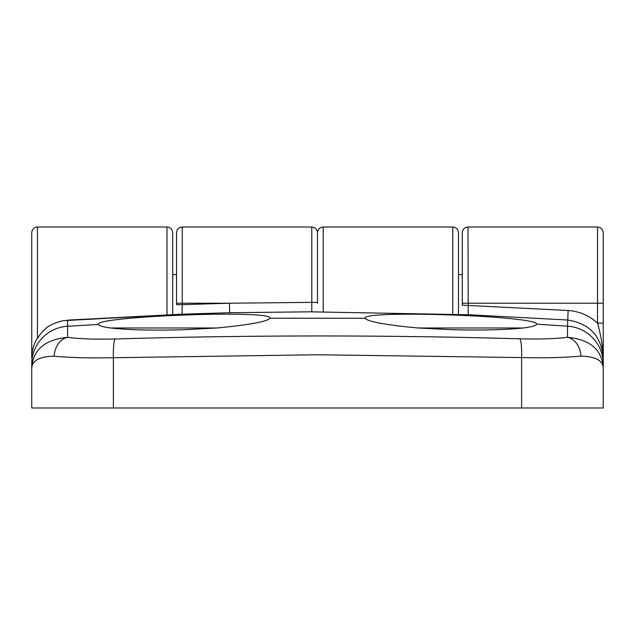 <?xml version="1.0" encoding="UTF-8"?>
<svg xmlns="http://www.w3.org/2000/svg" width="635" height="635" viewBox="0 0 635 635"><rect width="100%" height="100%" fill="white"/><g stroke="black" fill="none" stroke-linecap="round" stroke-linejoin="round"><path stroke-width="0.95" d="M417.965 327.977L523.423 327.977C505.158 329.882 480.965 330.446 450.85 329.66L417.965 327.977C385.143 324.874 367.538 321.643 365.149 318.262L365.125 318.103M110.434 327.977L216.868 327.977L184.15 329.716C153.225 330.589 128.651 330.01 110.434 327.977C102.854 326.898 98.862 325.723 98.449 324.437L98.425 324.279M312.579 311.849A5.715 5.715 180 0 0 311.785 311.793L229.656 312.737L182.023 314.19L67.556 320.127L67.564 326.255L98.449 324.437C96.155 320.556 137.597 316.778 184.15 315.047C230.703 313.245 272.105 314.135 269.851 318.206L365.149 318.262C362.807 314.206 404.352 313.317 450.85 314.984C497.467 316.571 538.758 320.405 536.551 324.302C536.154 325.636 531.781 326.858 523.423 327.977M603.25 274.637L603.25 368.633C603.258 360.672 595.805 356.489 580.906 356.092C565.229 357.584 545.465 358.077 521.605 357.568L317.5 354.767L113.395 357.719C89.614 358.219 69.866 357.703 54.15 356.187C39.251 356.537 31.79 360.72 31.75 368.721L31.75 407.987L603.25 407.987L603.25 358.037C601.337 336.01 589.431 323.342 567.523 320.008L468.225 314.706A5.715 5.715 180 0 0 467.487 314.722M603.25 327.962L603.25 331.787M311.785 227.012L182.245 227.012L182.245 304.657L229.433 303.212L311.785 302.371L311.785 227.012C315.222 227.322 317.127 229.227 317.5 232.727L317.5 303.212M536.575 324.144L567.515 326.176L568.119 310.507C579.382 311.317 589.185 315.516 597.535 323.12L597.535 227.012C600.972 227.322 602.877 229.227 603.25 232.727L603.25 323.12L597.535 323.12C600.924 334.978 602.829 346.615 603.25 358.037M597.535 227.012L467.995 227.012L468.225 314.754L311.785 311.849L311.785 302.371L317.5 302.435L317.5 232.727C317.873 229.227 319.778 227.322 323.215 227.012L323.215 311.856M269.875 318.048L269.851 318.206C267.526 321.564 249.865 324.818 216.868 327.977M54.15 356.187A19.05 14.526 96.9 0 1 67.588 337.383C44.593 339.558 32.647 350.004 31.75 368.721L31.75 364.149A38.1 37.957 0 0 1 67.564 326.255L67.588 337.383C80.129 338.931 95.964 339.463 115.094 338.979C250.079 335.01 385.024 334.955 519.914 338.82C539.123 339.32 554.982 338.82 567.5 337.296L567.515 326.176A38.1 37.957 -0 0 1 603.25 364.061L603.25 368.633C602.393 349.98 590.479 339.534 567.5 337.296A19.05 14.541 83.2 0 1 580.906 356.092M182.023 314.246L62.786 320.707C50.506 324.096 44.752 326.914 36.528 339.661C33.488 344.956 31.901 351.115 31.75 358.124L31.75 232.727C32.123 229.227 34.028 227.322 37.465 227.012L37.465 338.05M229.656 312.737L229.433 303.212L176.53 303.212L176.53 304.657L182.245 304.657L182.023 314.19A5.715 5.715 180 0 0 181.285 314.269M603.25 303.212L462.28 303.212L462.28 305.157L568.119 310.507M462.28 303.212L462.28 232.727C462.653 229.227 464.558 227.322 467.995 227.012M176.53 303.212L176.53 232.727C176.903 229.227 178.808 227.322 182.245 227.012M468.225 314.754L311.785 311.849M31.75 364.061L31.75 407.987M167.005 314.849L167.005 227.012C170.442 227.322 172.347 229.227 172.72 232.727L172.72 314.611M452.755 314.166L452.755 227.012C456.192 227.322 458.097 229.227 458.47 232.727L458.47 314.373M519.914 338.82A19.05 2.723 91.7 0 1 521.605 357.568L521.605 407.987M115.094 338.979A19.05 2.723 88.3 0 0 113.395 357.719L113.395 407.987M452.755 227.012L323.215 227.012M167.005 227.012L37.465 227.012M462.28 274.637L458.47 274.637M176.53 274.637L172.72 274.637"/></g></svg>
